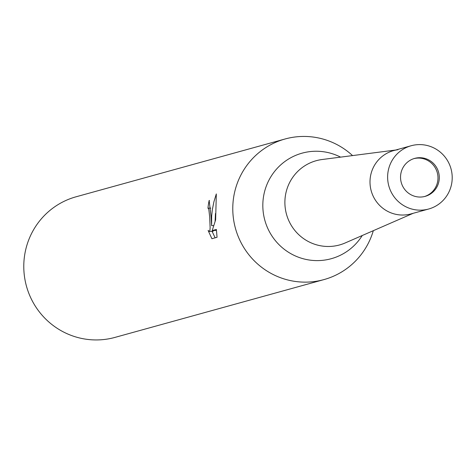 <?xml version="1.0" encoding="UTF-8"?>
<svg xmlns="http://www.w3.org/2000/svg" width="476" height="476" viewBox="0 0 476 476"><rect width="100%" height="100%" fill="white"/><g stroke="black" fill="none" stroke-linecap="round" stroke-linejoin="round"><path stroke-width="0.71" d="M424.509 196.529A19.695 19.349 74.5 0 0 437.979 177.465A19.695 19.349 74.5 0 0 414.013 158.591M395.693 150.023L322.085 159.519A43.709 42.947 74.5 0 0 284.898 203.442A43.709 42.947 74.5 0 0 345.165 242.962L413.192 213.296M285.094 138.986A72.941 71.674 74.5 0 1 352.555 155.587A72.941 71.674 74.5 0 0 274.592 142.812A72.941 71.674 74.5 0 0 232.794 210.309A72.941 71.674 74.5 0 0 295.019 281.405A72.941 71.674 74.5 0 0 373.321 230.681A72.941 71.674 74.5 0 1 323.983 279.59L114.99 337.395A72.941 71.674 74.5 0 1 23.8 268.113A72.941 71.674 74.5 0 1 76.1 196.784L285.094 138.986A72.941 71.674 74.5 0 0 232.794 210.309A72.941 71.674 74.5 0 0 323.983 279.59M215.64 219.817L212.201 230.592L216.372 229.438L217.056 237.286L211.909 238.72L208.119 230.449L209.309 231.425L209.922 230.319L210.124 227.623L209.654 216.711L208.791 209.137L207.958 208.167A72.941 71.674 -105.5 0 1 209.148 200.491L211.035 216.33L211.63 225.654L211.653 216.158L212.332 209.726L213.92 201.753L216.312 193.934L215.646 219.817M210.755 208.125L208.173 208.161M212.112 231.395L215.14 237.827M209.494 200.485L209.148 200.491M213.635 225.624L211.63 225.654M215.455 213.492L215.093 221.316M213.504 230.574L212.968 231.372L209.208 231.437M216.461 230.372L212.201 230.592M397.936 149.732A32.82 32.249 74.5 0 0 370.007 182.713A32.826 32.255 74.5 0 0 411.044 213.891L428.662 209.018A32.826 32.255 74.5 0 0 452.2 176.917A32.826 32.255 74.5 0 0 411.163 145.745A32.826 32.255 74.5 0 0 387.631 177.84A32.826 32.255 74.5 0 0 428.662 209.018M439.288 177.102A19.695 19.349 74.5 0 0 414.661 158.395A19.695 19.349 74.5 0 0 400.542 177.655A19.695 19.349 74.5 0 0 425.163 196.362A19.695 19.349 74.5 0 0 439.288 177.102M411.163 145.745L393.545 150.618A32.826 32.255 74.5 0 0 370.007 182.713M340.572 157.134A54.752 53.8 74.5 0 0 262.835 206.697A54.752 53.8 74.5 0 0 302.325 258.498A54.752 53.8 74.5 0 0 362.248 235.513M208.071 208.149L210.755 208.107"/></g></svg>
